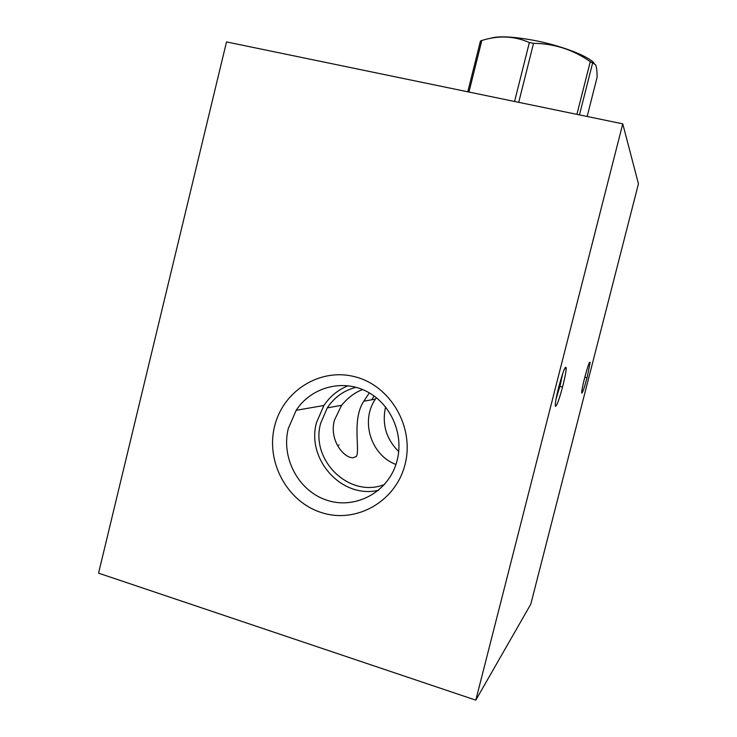<?xml version="1.0" encoding="UTF-8"?>
<svg xmlns="http://www.w3.org/2000/svg" width="737" height="737" viewBox="0 0 737 737"><rect width="100%" height="100%" fill="white"/><g stroke="black" fill="none" stroke-linecap="round" stroke-linejoin="round"><path stroke-width="1.11" d="M475.798 700.15L530.797 604.174L638.445 183.762L622.756 123.844L226.517 41.926L98.555 573.156L475.798 700.15L622.756 123.844M587.223 377.049C584.377 387.782 582.543 393.134 581.733 393.107C581.548 391.402 582.506 386.363 584.598 377.998C587.831 365.948 589.683 360.762 590.153 362.457L587.223 377.049M562.856 385.866C559.088 399.961 556.582 406.741 555.339 406.225C555.025 403.802 556.131 397.519 558.646 387.395C563.086 371.107 565.629 364.695 566.256 368.15C566.08 371.66 564.947 377.565 562.856 385.866M274.579 426.355C283.091 390.546 320.678 367.173 355.768 376.994C390.988 386.271 414.609 427.423 405.074 464.273C396.073 501.28 356.671 523.767 322.087 512.777C287.366 502.312 265.56 462.025 274.579 426.355M288.305 428.473L296.182 410.306C310.784 387.8 341.038 379.021 365.451 390.822C389.947 402.43 404.116 432.997 397.225 460.072L396.073 464.07C386.713 493.431 354.082 509.847 326.178 499.99C298.153 490.51 280.944 457.603 288.305 428.473M296.182 410.306L323.921 405.479L316.578 422.338C305.993 459.206 341.821 499.235 378.569 490.252M323.921 405.479C330.019 396.359 338.09 389.781 348.122 385.755M384.419 484.541C349.2 498.608 309.945 460.008 320.706 423.167L327.283 407.893C334.312 397.298 343.893 390.435 356.017 387.303M376.349 397.667L375.373 399.104C360.264 420.956 370.923 455.236 395.944 464.467M362.604 389.551C354.948 392.406 347.956 397.639 341.618 405.276L334.46 420.118C328.859 439.749 343.663 458.184 353.097 457.741L356.358 456.452C360.347 450.335 351.577 419.574 363.802 401.223L369.348 392.885M374.12 395.981L371.752 399.767M385.589 406.898C381.803 424.153 386.179 439.04 398.717 451.541M586.33 371.641L583.418 382.844M562.727 373.466L560.175 385.313L556.048 399.03M518.719 102.332L533.542 43.336C554.261 43.584 573.165 49.692 590.273 61.65L595.533 64.681C596.574 66.892 597.099 71.084 597.108 77.265L587.159 116.483M576.914 114.364L590.273 61.65M514.564 101.476L529.369 42.525L533.542 43.336M467.783 91.803L480.45 41.032L481.823 40.489C498.534 35.256 514.389 35.938 529.369 42.525M489.681 38.527C497.595 35.818 512.279 36.417 533.726 40.323C560.673 45.408 588.089 55.901 594.068 63.078M468.953 92.042L481.823 40.489M579.466 114.889L592.631 62.94M585.298 377.353L586.56 377.685M559.991 386.409L561.585 386.824M339.131 444.973L338.651 445.111L339.131 444.973M375.373 399.104L363.802 401.223M341.618 405.276L327.283 407.893M589.222 362.954L590.153 362.457M564.367 369.126L566.256 368.15"/></g></svg>
